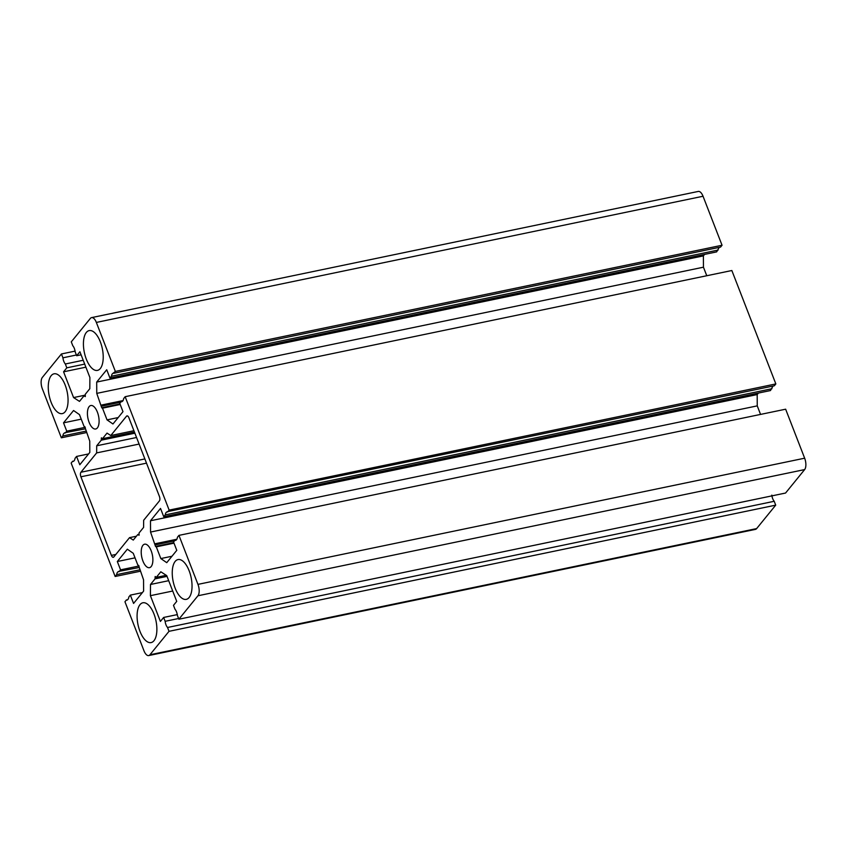 <?xml version="1.0" encoding="UTF-8"?>
<svg xmlns="http://www.w3.org/2000/svg" width="847" height="847" viewBox="0 0 847 847"><rect width="100%" height="100%" fill="white"/><g stroke="black" fill="none" stroke-linecap="round" stroke-linejoin="round"><path stroke-width="1.27" d="M139.035 534.139L139.035 535.272L137.839 534.478L133.275 540.079L129.527 537.644L113.784 556.987A3.473 1.567 78.3 0 1 113.297 557.305A3.473 1.567 78.3 0 1 111.391 555.378L80.91 476.797A3.473 1.567 78.3 0 1 80.92 472.245L96.653 452.901L96.706 445.787L101.269 440.186L101.386 437.825L102.466 438.704L107.029 433.103L110.777 435.538L126.521 416.195A3.473 1.567 78.3 0 1 127.008 415.877A3.473 1.567 78.3 0 1 128.913 417.804L159.395 496.384A3.473 1.567 78.3 0 1 159.384 500.937L143.651 520.28L143.598 527.395L139.035 532.996L139.035 534.139M189.135 597.495A20.328 9.201 78.3 0 1 186.276 599.369A20.328 9.201 78.3 0 1 174.006 584.801A20.328 9.201 78.3 0 1 175.149 561.445A20.328 9.201 78.3 0 1 177.997 559.571A20.328 9.201 78.3 0 1 190.279 574.139A20.328 9.201 78.3 0 1 189.135 597.495M153.974 640.713A20.328 9.201 78.3 0 1 151.115 642.587A20.328 9.201 78.3 0 1 138.844 628.019A20.328 9.201 78.3 0 1 139.988 604.663A20.328 9.201 78.3 0 1 142.836 602.789A20.328 9.201 78.3 0 1 155.117 617.357A20.328 9.201 78.3 0 1 153.974 640.713M65.155 411.737A20.328 9.201 78.3 0 1 62.307 413.611A20.328 9.201 78.3 0 1 50.026 399.043A20.328 9.201 78.3 0 1 51.169 375.687A20.328 9.201 78.3 0 1 54.028 373.813A20.328 9.201 78.3 0 1 66.299 388.381A20.328 9.201 78.3 0 1 65.155 411.737M100.317 368.519A20.328 9.201 78.3 0 1 97.469 370.393A20.328 9.201 78.3 0 1 85.187 355.825A20.328 9.201 78.3 0 1 86.33 332.469A20.328 9.201 78.3 0 1 89.189 330.595A20.328 9.201 78.3 0 1 101.46 345.163A20.328 9.201 78.3 0 1 100.317 368.519M97.384 427.883A11.985 5.421 78.3 0 1 95.7 428.984A11.985 5.421 78.3 0 1 88.459 420.398A11.985 5.421 78.3 0 1 89.136 406.624A11.985 5.421 78.3 0 1 90.82 405.512A11.985 5.421 78.3 0 1 98.061 414.109A11.985 5.421 78.3 0 1 97.384 427.883M151.168 566.558A11.985 5.421 78.3 0 1 149.485 567.67A11.985 5.421 78.3 0 1 142.254 559.073A11.985 5.421 78.3 0 1 142.921 545.299A11.985 5.421 78.3 0 1 144.604 544.197A11.985 5.421 78.3 0 1 151.846 552.784A11.985 5.421 78.3 0 1 151.168 566.558M91.582 317.614L698.277 191.433A8.682 3.928 78.3 0 1 703.042 196.25L722.046 245.249L720.553 247.091L113.858 373.273C112.598 373.061 111.793 374.046 111.455 376.227L109.962 378.069L106.733 369.747L96.696 382.071L96.759 393.379L101.778 407.852L102.498 408.169L107.04 419.879L112.958 423.987L122.984 411.663L119.755 403.341L121.259 401.489C122.519 401.7 123.323 400.716 123.662 398.545L125.155 396.703L169.146 510.106L167.642 511.959C166.383 511.747 165.589 512.731 165.25 514.902L163.746 516.744L160.517 508.422L150.491 520.757L150.554 532.054L155.573 546.527L156.293 546.844L160.835 558.565L166.743 562.673L176.779 550.338L173.55 542.016L175.054 540.174C176.314 540.386 177.108 539.401 177.447 537.22L178.95 535.378L197.954 584.377A8.682 3.928 78.3 0 1 197.944 595.769L178.865 619.221L177.372 615.367C177.034 612.752 176.24 610.687 174.98 609.205L173.487 605.351L176.727 601.37L166.732 575.611L160.814 571.789L156.261 577.389L155.181 576.5L155.054 578.861L150.501 584.472L150.406 595.674L160.401 621.433L163.64 617.452L165.133 621.306C165.472 623.932 166.266 625.986 167.526 627.468L169.019 631.322L149.94 654.773A8.682 3.928 78.3 0 1 148.723 655.567A8.682 3.928 78.3 0 1 143.958 650.75L124.954 601.751L126.447 599.909C127.706 600.121 128.511 599.136 128.85 596.955L130.353 595.113L133.572 603.435L143.609 591.111L143.545 579.803L138.527 565.33L137.807 565.013L133.265 553.303L127.346 549.195L117.32 561.519L120.549 569.84L119.046 571.693C117.786 571.481 116.981 572.466 116.642 574.637L115.15 576.479L71.159 463.076L72.662 461.223C73.922 461.435 74.716 460.45 75.055 458.28L76.558 456.438L79.787 464.759L89.814 452.425L89.75 441.128L84.742 426.655L84.022 426.337L79.47 414.617L73.562 410.509L63.525 422.844L66.754 431.165L65.261 433.008C63.991 432.796 63.197 433.78 62.858 435.961L61.355 437.804L42.35 388.805A8.682 3.928 78.3 0 1 42.361 377.413L61.439 353.961L62.932 357.815C63.271 360.43 64.065 362.484 65.325 363.977L66.818 367.831L63.578 371.812L73.573 397.571L79.491 401.393L84.044 395.793L85.251 396.597L85.251 394.321L89.814 388.709L89.898 377.508L79.904 351.749L76.664 355.729L75.171 351.876C74.832 349.25 74.038 347.196 72.778 345.714L71.286 341.86L90.364 318.408A8.682 3.928 78.3 0 1 91.582 317.614A8.682 3.928 78.3 0 1 96.346 322.432L115.361 371.431L113.36 373.019M719.241 247.366L716.647 251.887L109.962 378.069M704.619 254.386L703.391 255.889L703.455 267.197L706.769 275.741M125.155 396.703L731.85 270.521L775.841 383.924L774.338 385.777L167.155 511.704M773.036 386.041L770.442 390.562L163.746 516.744M758.404 393.072L757.186 394.575L757.25 405.872L760.553 414.416M178.95 535.378L785.645 409.196L804.65 458.195A8.682 3.928 78.3 0 1 804.639 469.587L785.561 493.039L178.865 619.221M771.829 495.124C772.168 497.75 772.962 499.804 774.222 501.286L775.714 505.14L756.636 528.592A8.682 3.928 78.3 0 1 755.418 529.386L148.723 655.567M65.283 363.998L83.197 360.261M85.092 428.878L64.764 432.753M73.964 460.959L73.16 461.477M138.887 567.564L118.548 571.439M127.759 599.634L126.944 600.163M167.484 627.5L774.222 501.286M176.356 539.899L175.551 540.428M122.571 401.224L121.756 401.743M81.09 354.808L76.664 355.729M722.046 245.249L115.361 371.431M718.15 250.045L111.455 376.227M703.391 255.889L96.696 382.071M703.455 267.197L96.759 393.379M118.178 417.56L107.04 419.879M775.841 383.924L169.146 510.106M771.945 388.72L165.25 514.902M757.186 394.575L150.491 520.757M757.25 405.872L150.554 532.054M171.973 556.246L160.835 558.565M168.701 580.682L150.501 584.472M172.714 591.026L150.406 595.674M177.362 614.594L163.64 617.452M178.59 618.511L165.133 621.306M775.714 505.14L169.019 631.322M142.381 592.614L130.353 595.113M135.022 557.845L117.32 561.519M139.067 565.997L120.549 569.84M139.681 569.851L116.642 574.637M140.231 571.259L115.15 576.479M88.596 453.928L76.558 456.438M81.238 419.159L63.525 422.844M85.272 427.312L66.754 431.165M85.896 431.165L62.858 435.961M86.447 432.584L61.355 437.804M75.161 351.103L61.439 353.961M76.378 355.009L62.932 357.815M84.7 364.104L66.818 367.831M85.886 367.175L63.578 371.812M85.166 395.157L73.573 397.571M136.42 536.215L129.527 537.644M139.099 444.072L96.653 452.901M136.558 437.497L96.706 445.787M133.921 430.721L110.777 435.538M85.367 396.047L84.647 396.195M85.272 395.538L84.319 395.74M703.042 196.25L96.346 322.432M123.101 400.557L101.301 405.088M120.687 402.198L101.301 406.221M120.02 403.998L102.169 407.714M120.2 404.485L102.498 408.169M176.896 539.232L155.096 543.763M174.482 540.873L155.096 544.907M173.804 542.683L155.954 546.389M173.995 543.171L156.293 546.844M804.65 458.195L197.954 584.377M804.639 469.587L197.944 595.769M166.266 575.304L156.261 577.389M166.361 575.378L155.054 577.728M167.028 576.373L155.054 578.861M756.636 528.592L149.94 654.773M139.162 534.722L138.442 534.87M115.848 554.457L111.391 555.378M146.51 463.15L80.91 476.797M144.869 458.936L80.92 472.245M134.885 433.188L101.269 440.186M102.349 438.788L134.461 432.108L101.269 439.042M134.44 432.055L102.466 438.704M127.579 415.972L126.521 416.195M85.261 395.485L84.171 395.718M119.999 403.945L102.021 407.682M173.783 542.631L155.816 546.368M166.33 575.346L156.134 577.463"/></g></svg>
